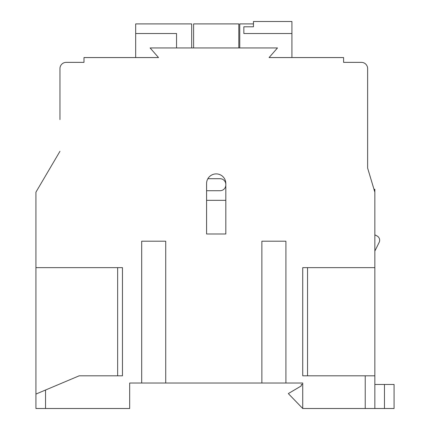 <?xml version="1.0" encoding="UTF-8"?>
<svg xmlns="http://www.w3.org/2000/svg" width="430" height="430" viewBox="0 0 430 430"><rect width="100%" height="100%" fill="white"/><g stroke="black" fill="none" stroke-linecap="round" stroke-linejoin="round"><path stroke-width="0.64" d="M374.847 251.093L379.158 242.369A4.805 4.805 0 0 0 377.051 235.962L374.847 234.834M141.685 241.203L165.722 241.203L141.685 241.203L141.685 383.022L129.667 383.022L129.667 408.5L35.921 408.5L35.921 394.079L35.921 408.5M302.736 267.643L307.541 267.643L307.541 375.809L302.736 375.809L302.736 267.643L374.847 267.643L374.847 408.5L302.736 408.5L302.736 383.022L141.685 383.022M59.958 69.574L59.958 68.612A6.251 6.251 0 0 1 66.209 62.361L83.995 62.361L66.209 62.361L83.995 62.361L66.209 62.361L83.995 62.361L83.995 57.555L158.514 57.555L150.097 47.94L277.495 47.94L269.083 57.555L343.597 57.555L343.597 62.361L361.388 62.361A6.251 6.251 0 0 1 367.639 68.612L367.639 168.13L374.546 191.151M367.639 69.574L367.639 168.13L374.847 192.167L374.847 267.643M373.982 189.286L374.847 189.286L374.847 192.167M122.459 267.643L35.921 267.643L35.921 394.079L79.19 375.809L122.459 375.809L117.648 375.809L117.648 267.643L122.459 267.643L122.459 375.809M207.873 178.703L220.047 178.703A5.767 5.767 0 0 1 225.814 184.47M225.814 184.954A5.767 5.767 0 0 1 220.047 190.721L206.588 190.721M206.588 200.337L225.814 200.337M206.588 233.99L225.814 233.99L225.814 183.513A9.616 9.616 0 0 0 216.204 173.897A9.616 9.616 0 0 0 206.588 183.513L206.588 233.99L225.814 233.99M384.463 408.5L384.463 384.463L394.079 384.463L394.079 408.5L374.847 408.5M384.463 384.463L374.847 384.463M302.736 384.463L301.296 384.463L301.296 385.904L288.315 393.595L302.736 408.5M238.795 47.94L238.795 23.903L193.607 23.903L193.607 47.94M59.958 119.572L59.958 68.612L59.958 119.572M176.542 47.94L176.542 33.518L135.676 33.518L135.676 57.555M191.683 47.94L191.683 23.903L135.676 23.903L135.676 33.518M243.842 26.789L253.458 26.789L253.458 21.5L291.922 21.5L291.922 33.518L243.842 33.518L243.842 26.789M253.458 23.903L239.757 23.903L239.757 47.94M285.912 241.203L261.87 241.203L285.912 241.203L285.912 383.022M291.922 57.555L291.922 33.518M35.921 267.643L35.921 192.167L59.958 151.301L47.461 172.548M302.736 375.809L374.847 375.809M165.722 241.203L165.722 383.022M261.87 241.203L261.87 383.022M45.537 390.015L45.537 408.5M365.231 408.5L365.231 375.809"/></g></svg>
